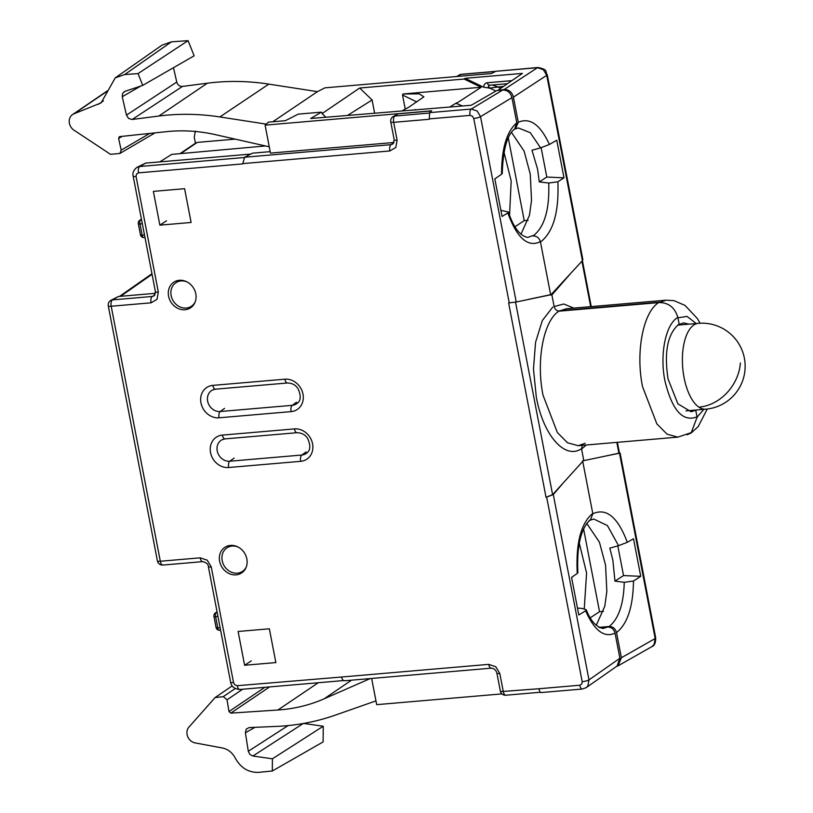 <?xml version="1.0" encoding="UTF-8"?>
<svg xmlns="http://www.w3.org/2000/svg" width="813" height="813" viewBox="0 0 813 813"><rect width="100%" height="100%" fill="white"/><g stroke="black" fill="none" stroke-linecap="round" stroke-linejoin="round"><path stroke-width="1.22" d="M659.373 302.162C643.317 311.064 635.339 351.694 642.544 386.673L656.863 423.878L667.067 434.183L677.859 437.13L578.175 445.697L567.484 442.76L557.342 432.486L543.033 395.23C535.808 360.057 543.775 319.55 559.639 310.729L660.126 302.121M159.805 161.889L171.685 154.399L265.475 145.954M695.765 410.209L691.152 411.774L677.89 403.858L668.062 378.99C663.936 351.856 667.636 333.543 679.17 324.041M677.9 317.416C665.715 323.92 659.495 354.427 664.943 380.901C672.127 410.402 682.829 422.384 697.046 416.835M677.859 437.13L690.786 432.801M578.175 445.697L585.167 443.298M581.529 448.664C564.872 460.077 543.196 435.301 536.295 396.968L533.46 369L535.574 342.232L542.332 320.535L552.779 307.04M583.378 460.686L552.606 494.66L546.031 497.271L553.267 494.589L563.521 482.607M546.031 497.271L508.613 302.944L516.184 302.009L551.854 294.56M619.892 658.266L617.087 666.04L586.193 687.635L587.89 685.918L588.988 679.871L619.892 658.266L615.045 633.114C604.232 638.124 594.425 630.685 585.624 610.797L578.805 614.974L571.569 577.403L577.25 573.47C575.736 543.206 580.919 523.176 592.768 513.389M590.39 519.7C580.817 528.379 576.651 546.082 577.891 572.789L577.25 573.47M585.624 610.797L586.254 609.76C590.512 620.726 596.122 626.965 603.063 628.49L607.646 627.016L599.638 627.707M577.474 608.083L582.169 608.449L586.254 609.76M501.956 693.895L376.693 704.658L371.643 678.449M344.763 680.755L491.306 668.164C494.101 668.388 495.96 670.044 496.895 673.144A5.173 1.047 -10.9 0 0 499.812 673.53L495.767 666.731L488.704 664.373L341.541 677.026C342.273 679.983 343.564 681.162 345.413 680.583M491.306 668.164A5.173 2.327 -94.9 0 1 488.704 664.373M211.268 566.976L207.224 560.177L200.161 557.83A5.173 2.327 85.1 0 0 202.762 561.62C206.543 562.626 208.413 564.283 208.352 566.59A5.173 1.047 169.1 0 0 211.268 566.976L233.544 682.635L234.896 684.902L237.244 685.694L341.541 677.026M586.193 687.635L582.372 689.018A5.173 2.327 -94.9 0 1 579.771 685.237L581.752 684.079L582.189 681.66L546.682 497.221M499.812 673.53L503.257 691.426A5.173 1.047 169.1 0 1 500.341 691.04A5.173 5.173 0 0 0 505.859 695.217A5.173 2.327 -94.9 0 1 503.257 691.426L538.958 688.743C539.629 691.782 540.411 693.001 541.285 692.391M244.195 157.529L139.724 166.502L137.001 167.336C133.627 169.968 132.346 172.874 133.149 176.045L155.415 291.704L153.952 295.952L152.295 296.471A5.173 2.327 85.1 0 0 152.255 296.491A5.173 2.327 85.1 0 0 151.055 302.822L157 299.357L158.332 292.091L136.066 176.431L136.513 174.012L138.484 172.854L242.721 163.901L244.632 157.234L252.558 153.159L270.201 151.645M394.203 139.856A5.173 1.047 169.1 0 0 397.12 140.232L395.779 147.499L389.844 150.964A5.173 2.327 -94.9 0 1 391.002 144.663L392.943 143.962L394.203 139.856L390.758 121.95A5.173 1.047 -10.9 0 0 393.675 122.336L429.294 119.277L429.62 112.641L431.662 110.832L265.099 125.141L268.514 122.123L285.373 120.68L298.259 114.125L321.369 112.143L322.537 113.271M516.225 301.999L480.534 116.666A5.173 1.047 169.1 0 1 480.493 116.686A5.173 1.047 169.1 0 1 473.735 118.444L472.394 116.178L470.036 115.395L429.223 118.901M269.357 628.795L238.107 631.477L244.611 665.258L275.861 662.575L269.357 628.795M191.106 222.467L184.602 188.697L153.362 191.38L159.866 225.15L191.106 222.467M179.348 280.282A15.305 13.313 57.8 0 1 194.724 290.343A15.305 13.313 57.8 0 1 191.025 307.497A15.305 13.313 57.8 0 1 185.018 309.733A15.305 13.313 57.8 0 1 169.297 298.798A15.305 13.313 57.8 0 1 174.724 281.644A15.305 13.313 57.8 0 1 179.348 280.282M230.404 545.411A15.305 13.313 57.8 0 1 245.78 555.462A15.305 13.313 57.8 0 1 242.081 572.616A15.305 13.313 57.8 0 1 236.075 574.852A15.305 13.313 57.8 0 1 220.353 563.917A15.305 13.313 57.8 0 1 225.78 546.773A15.305 13.313 57.8 0 1 230.404 545.411M244.611 665.258L251.288 660.888M166.533 220.79L159.866 225.15M540.442 241.634C527.881 247.762 517.007 238.199 507.82 212.935L502.068 216.461L494.832 178.89L501.56 174.236C501.58 148.596 506.662 131.452 516.783 122.814L511.936 97.662L480.534 116.666L477.18 110.995L471.276 109.044A5.173 2.327 85.1 0 0 471.235 109.064A5.173 2.327 85.1 0 0 470.036 115.395M550.625 294.672L528.247 299.438M429.64 112.621L471.276 109.044L502.678 90.03C507.475 90.05 510.564 92.591 511.936 97.662M502.678 90.03L496.763 90.538L471.276 105.253L310.668 118.505L321.369 112.143M137.001 167.336L145.71 163.098L250.78 154.074M155.415 291.704A5.173 1.047 -10.9 0 0 158.332 292.091M154.968 294.946L152.295 296.471L112.438 299.895A5.173 4.472 -119.6 0 0 110.812 300.393L118.424 296.491L155.486 293.31M202.762 561.62L162.915 565.045A5.173 2.327 -94.9 0 1 160.313 561.255L111.198 306.247L151.055 302.822M500.889 210.343L508.41 212.01L507.82 212.935M508.41 212.01C513.481 227.437 519.934 235.912 527.759 237.426L533.033 235.536M516.783 122.814L514.639 128.952C507.18 134.653 503.054 149.501 502.251 173.515L501.56 174.236M415.097 109.531L416.063 109.999M456.652 102.814L449.619 107.113M402.526 110.609L409.346 106.879M394.041 142.478L270.475 153.098L265.099 125.141M429.335 113.068L394.833 116.035A5.173 4.512 -125 0 0 392.872 116.737L397.964 113.84L431.52 110.964M607.646 627.016C611.447 627.087 613.906 629.12 615.045 633.114M238.067 547.037A14.095 12.256 -122.2 0 0 232.112 546.051A14.095 12.256 -122.2 0 0 226.888 547.891A14.095 12.256 -122.2 0 0 223.097 563.704A14.095 12.256 -122.2 0 0 237.335 573.165A14.095 12.256 -122.2 0 0 241.918 571.722A14.095 12.256 -122.2 0 0 246.278 566.976M689.018 324.153L683.52 322.893L679.221 324.438L677.94 317.802C675.095 307.822 668.926 302.731 659.424 302.548L559.69 311.125C556.844 311.064 554.984 309.54 554.131 306.542L551.895 294.946L550.696 295.048M550.655 294.804L540.493 242.03C539.354 238.026 536.885 235.994 533.084 235.922C544.415 227.315 549.639 209.683 548.724 183.027L539.293 181.919L537.566 169.084L531.987 150.242L540.584 147.864L530.249 132.682L518.369 127.946L515.483 128.84L518.267 122.296C529.893 117.214 540.279 124.602 549.415 144.46L556.753 140.243L563.988 177.813L557.87 181.777C559.08 212.071 553.287 232.152 540.493 242.03M528.125 220.323L524.233 220.658L515.005 226.705M509.548 215.232L511.184 181.025L503.999 152.214M462.526 106.005L455.91 103.271M511.428 132.316L524.111 151.086L530.259 174.124L531.529 200.333L529.487 215.181L520.96 234.256M549.415 144.46L540.584 147.864M513.42 97.143C512.048 92.072 508.968 89.532 504.162 89.511L537.474 67.703L543.348 69.674L546.732 75.324L513.42 97.143L518.267 122.296M551.895 294.946L571.346 272.67L550.99 294.733M571.346 272.67L582.423 260.658L591.244 306.603M514.162 129.328L515.483 128.84M498.318 90.406L504.162 89.511M547.251 74.715L582.86 259.632L582.423 260.658L546.732 75.324A5.173 1.047 169.1 0 0 546.773 75.304A5.173 1.047 169.1 0 0 547.251 74.715L547.251 74.715C544.873 71.839 548.938 69.755 538.023 67.499L538.023 67.499A5.173 2.327 85.1 0 0 537.474 67.703L495.839 71.28L491.459 73.526L324.895 87.845L317.466 91.645L272.751 121.767M619.435 452.963L620.095 453.014L619.496 453.207L655.187 638.53L654.059 644.597L651.853 646.64L618.053 665.847L621.376 657.747L655.187 638.53A5.173 1.047 -10.9 0 0 655.227 638.51A5.173 1.047 -10.9 0 0 655.705 637.931L655.705 637.931C655.695 643.012 654.414 645.918 651.843 646.63M619.496 453.207L606.62 455.839L619.455 453.075L617.382 442.333M589.079 520.716L590.299 520.178L592.819 513.775L582.738 461.398M592.819 513.775C606.325 507.566 617.819 517.078 627.301 542.312L633.5 538.755L640.735 576.326L633.479 581.021C633.114 606.691 627.463 623.886 616.539 632.595L621.376 657.747M582.606 460.747L583.805 460.646L581.58 449.05L582.301 445.341M687.046 434.772L691.111 433.014L697.087 417.221L695.816 410.595L694.942 410.677M616.427 666.497L618.053 665.847M616.539 632.595C615.4 628.601 612.931 626.569 609.13 626.498C618.591 619.028 623.622 604.303 624.252 582.321L633.479 581.021M599.008 627.362L609.13 626.498M624.252 582.321L614.953 581.122L612.87 560.137L609.811 548.125L618.561 545.665L607.413 525.564L593.673 518.999L590.299 520.178M617.809 545.879L623.53 575.574L640.735 576.326M623.53 575.574L614.953 581.122M586.732 523.369L599.415 542.149L605.563 565.177L606.833 591.386L604.791 606.234L596.264 625.309M627.301 542.312L618.561 545.665M584.252 608.744L586.59 573.063L579.303 543.267M603.429 611.376L599.537 611.711L590.309 617.758M599.537 611.711L583.592 528.907M375.962 700.877L335.058 715.216A255.973 222.569 -122.2 0 1 285.343 725.836A255.973 222.569 -122.2 0 1 276.4 726.405L249.073 727.594L246.207 729.18L245.404 732.767L248.29 751.283L288.117 725.572M370.21 678.57L324.194 698.784A174.815 152.001 57.8 0 1 280.698 709.79A174.815 152.001 57.8 0 1 277.904 710.003L230.811 713.123L228.981 711.548L227.03 699.79L223.311 696.65L215.11 697.564L188.941 727.076A9.563 8.313 -122.2 0 0 187.64 736.446A9.563 8.313 -122.2 0 0 195.171 742.919L222.396 747.99C228.026 749.21 232.294 752.553 235.221 758.021C240.729 767.939 248.565 772.716 258.747 772.35L272.325 770.988L272.416 758.803L252.884 756.019L249.876 754.434L248.29 751.283M303.625 723.438L323.249 726.233L323.117 741.923L272.325 770.988M215.11 697.564L232.203 685.877M272.416 758.803L323.249 726.233M696.69 409.965L695.816 410.595M697.087 417.221L703.834 409.356M696.243 323.533L687.046 316.409L677.94 317.802M666.132 300.17L659.424 302.548M700.135 323.228L697.341 318.483L685.003 305.393L673.947 300.637L666.101 300.18L566.417 308.737L560.442 310.668M554.131 306.542L563.785 303.991L573.805 308.107M586.264 445.006L581.58 449.05M606.62 455.839L583.805 460.646M195.435 143.23L194.256 137.112L195.374 131.056M495.839 71.28L538.023 67.499M456.703 103.2L481.205 87.255L464.101 79.044L359.671 88.017L322.07 113.596L325.82 117.204M464.101 79.044L465.138 78.322L522.424 73.394L498.247 90.019M115.253 77.855L162.021 45.132L171.431 41.839L124.663 74.552L115.253 77.855L101.117 102.875L74.024 113.79A9.563 8.313 -122.2 0 0 72.57 114.562A9.563 8.313 -122.2 0 0 73.993 130.171L110.487 154.307L119.897 153.454L121.188 150.141L118.617 138.434L119.257 136.767M266.247 124.125L219.856 116.95A255.973 222.569 -122.2 0 0 167.732 115.09A255.973 222.569 -122.2 0 0 158.86 116.035L132.153 119.491L128.606 118.454L126.462 115.131L122.245 96.727L122.58 93.414L124.887 91.371L142.742 85.375L194.144 55.812L188.077 40.65L171.431 41.839M173.474 67.703L176.767 82.062C177.661 84.989 179.5 86.442 182.285 86.442L207.366 83.2A258.016 224.347 57.8 0 1 216.299 82.245A258.016 224.347 57.8 0 1 268.839 84.115L317.466 91.645M124.176 91.686L124.887 91.371M142.742 85.375L138.027 73.597L124.663 74.552M269.276 146.858A11.108 9.665 57.8 0 0 268.3 146.594L215.557 134.684A174.815 152.001 57.8 0 0 169.317 131.391A174.815 152.001 57.8 0 0 166.533 131.655L119.775 136.594M195.466 143.352L197.295 142.387L235.252 139.125M481.205 87.255L403.075 93.973L419.193 93.871L423.908 96.818L408.654 107.326M359.671 88.017L372.09 99.979L347.69 115.324M374.6 113.017L372.09 99.979M416.805 101.96L402.516 94.999L403.075 93.973M489.883 84.918C488.349 85.68 488.298 86.727 489.711 88.078L483.684 87.225C483.786 84.633 485.036 83.139 487.424 82.743A3.445 1.555 85.1 0 0 489.152 85.274L489.04 85.274M465.138 78.322L483.684 87.225M492.292 84.999L497.668 86.839L492.292 84.999M489.314 88.322L488.257 86.961L489.497 85.152M495.889 91.046L489.711 88.078A1.728 1.484 58.6 0 1 489.07 85.284A1.728 1.474 60.1 0 0 489.711 88.078L503.623 86.33M188.077 40.65L138.027 73.597M98.444 104.288L103.403 100.873M541.143 147.712L546.793 177.061L563.988 177.813M546.793 177.061L539.293 181.919M548.724 183.027L557.87 181.777M524.233 220.658L508.288 137.844M187.01 281.908A14.095 12.256 -122.2 0 0 181.065 280.932A14.095 12.256 -122.2 0 0 175.832 282.772A14.095 12.256 -122.2 0 0 172.041 298.584A14.095 12.256 -122.2 0 0 186.279 308.046A14.095 12.256 -122.2 0 0 190.872 306.603A14.095 12.256 -122.2 0 0 195.222 301.857M552.606 494.66L515.523 302.121M582.189 681.66A5.173 1.047 169.1 0 0 588.947 679.902A5.173 1.047 169.1 0 0 588.988 679.871L553.297 494.548M233.544 682.635A5.173 1.047 169.1 0 1 230.628 682.259C231.146 685.064 232.894 688.926 239.845 689.475L343.716 680.552M237.244 685.694A5.173 2.327 85.1 0 0 239.845 689.475M473.735 118.444L509.253 302.883M579.771 685.237L538.958 688.743M200.161 557.83L160.313 561.255A5.173 1.047 169.1 0 1 157.397 560.868A5.173 5.173 0 0 0 162.915 565.045M242.67 163.616L389.844 150.964M397.12 140.232L393.675 122.336A5.173 2.327 -94.9 0 1 394.833 116.035L397.964 113.84M219.073 417.801L291.115 411.612A16.849 14.654 57.8 0 0 302.985 394.112A16.849 14.654 57.8 0 0 284.865 379.193L212.833 385.382A16.849 14.654 57.8 0 0 200.963 402.882A16.849 14.654 57.8 0 0 219.073 417.801A5.173 2.327 -94.9 0 1 220.201 411.52L224.53 408.39M228.646 467.516L300.688 461.327A16.849 14.654 57.8 0 0 312.558 443.827A16.849 14.654 57.8 0 0 294.438 428.908L222.406 435.097A16.849 14.654 57.8 0 0 210.537 452.587A16.849 14.654 57.8 0 0 228.646 467.516A5.173 2.327 -94.9 0 1 229.774 461.225L234.103 458.105M294.438 428.908A5.173 2.327 85.1 0 0 297.04 432.699C301.948 432.862 305.536 434.884 307.781 438.756C310.861 445.89 310.393 450.758 306.399 453.329A11.687 10.163 57.8 0 1 301.816 455.036L229.774 461.225A11.687 10.163 57.8 0 1 217.772 452.882A11.687 10.163 57.8 0 1 221.919 439.792L225.008 438.888A5.173 2.327 -94.9 0 1 222.406 435.097M306.135 451.916L301.816 455.036A5.173 2.327 85.1 0 0 300.688 461.327M284.865 379.193A5.173 2.327 85.1 0 0 287.467 382.984C292.385 383.157 295.962 385.169 298.208 389.041C301.288 396.185 300.82 401.043 296.826 403.624A11.687 10.163 57.8 0 1 292.243 405.331L220.201 411.52A11.687 10.163 57.8 0 1 208.199 403.177A11.687 10.163 57.8 0 1 212.345 390.077L215.435 389.173A5.173 2.327 -94.9 0 1 212.833 385.382M296.562 402.201L292.243 405.331A5.173 2.327 85.1 0 0 291.115 411.612M394.02 142.549L391.002 144.663L244.632 157.234M145.71 163.098L139.724 166.502A5.173 2.327 85.1 0 0 138.484 172.854M133.149 176.045A5.173 1.047 -10.9 0 0 136.066 176.431M110.812 300.393A5.173 5.173 0 0 0 108.281 305.861A5.173 1.047 -10.9 0 0 111.198 306.247A5.173 2.327 -94.9 0 1 112.407 299.916A5.173 2.327 -94.9 0 1 112.438 299.895L118.424 296.491M152.072 274.306L120.609 296.308M254.977 727.33L245.404 732.767M223.24 696.65L235.262 688.53M242.65 689.241L227.03 699.79M228.981 711.548L264.825 687.331M269.601 686.924L230.811 713.123M318.239 682.747L277.904 710.003M324.194 698.784L351.531 680.176M303.259 723.499L252.884 756.019M581.935 261.186L590.685 306.653M616.823 442.374L618.917 453.248M142.316 223.646L140.009 224.022L142.133 235.059A3.445 0.701 169.1 0 1 140.446 234.784A3.445 3.445 0 0 0 143.718 237.579A3.445 1.738 -88 0 1 142.133 235.059L144.531 235.15M141.482 219.358L140.791 219.825A3.445 3.008 -123.5 0 0 139.806 220.221A3.445 3.445 0 0 0 138.322 223.748A3.445 0.701 -10.9 0 0 140.009 224.022A3.445 1.86 -99.3 0 1 140.791 219.825L141.553 219.693M495.442 71.483L460.971 74.44A5.173 2.327 -94.9 0 1 461.469 74.278A5.173 5.173 0 0 0 459.254 74.989A5.173 4.482 59.1 0 1 460.971 74.44L457.658 76.432M121.188 150.141L149.714 133.434M122.174 136.34L118.617 138.434M180.74 153.586L197.295 142.387M402.516 94.999L405.209 108.993M497.668 86.839L500.737 88.312M511.885 80.639L487.424 82.743M219.856 116.95L268.839 84.115M207.366 83.2L158.86 116.035M182.468 86.422L132.153 119.491M126.462 115.131L176.767 82.062M140.832 86.015L122.245 96.727M74.024 113.79L107.204 91.219M217.112 612.067L216.421 612.535L217.173 612.402M217.935 616.356L215.628 616.732A3.445 1.86 -99.3 0 1 216.421 612.535A3.445 3.008 -123.5 0 0 215.425 612.931L217.071 611.843M215.425 612.931A3.445 3.445 0 0 0 213.951 616.457A3.445 0.701 -10.9 0 0 215.628 616.732L217.762 627.778A3.445 0.701 169.1 0 1 216.075 627.494A3.445 3.445 0 0 0 219.337 630.288A3.445 1.738 -88 0 1 217.762 627.778L220.15 627.86M698.387 323.34A43.079 19.41 85.1 0 0 682.646 353.116A43.079 19.41 85.1 0 0 698.916 407.15A43.079 19.41 85.1 0 0 705.765 409.183A43.079 43.079 0 0 0 726.222 330.596A43.079 43.079 0 0 0 698.387 323.34L677.656 325.129M740.399 362.974A43.079 36.128 124.1 0 1 698.916 407.15M208.352 566.59L230.628 682.259M297.04 432.699L225.008 438.888M287.467 382.984L215.435 389.173M392.872 116.737A5.173 5.173 0 0 0 390.758 121.95M108.281 305.861L157.397 560.868M540.93 692.585L582.372 689.018M496.895 673.144L500.341 691.04M505.859 695.217L540.31 692.249M119.521 296.399L151.96 273.727M226.888 547.891L230.557 545.391M241.918 571.722L244.51 570.218M620.095 453.014L655.705 637.931M691.111 433.014L698.215 426.581L707.259 409.03M143.718 237.579L144.999 237.62M140.446 234.784L138.322 223.748M139.806 220.221L141.442 219.134M459.254 74.989L456.713 76.513M180.029 153.647L196.024 142.834M507.444 83.698L489.152 85.274M155.059 132.865L119.897 153.454M72.57 114.562L107.255 90.924M461.469 74.278L495.727 71.331M175.832 282.772L179.5 280.272M190.872 306.603L193.453 305.099M219.337 630.288L220.628 630.339M216.075 627.494L213.951 616.457M705.765 409.183L686.009 410.88"/></g></svg>
